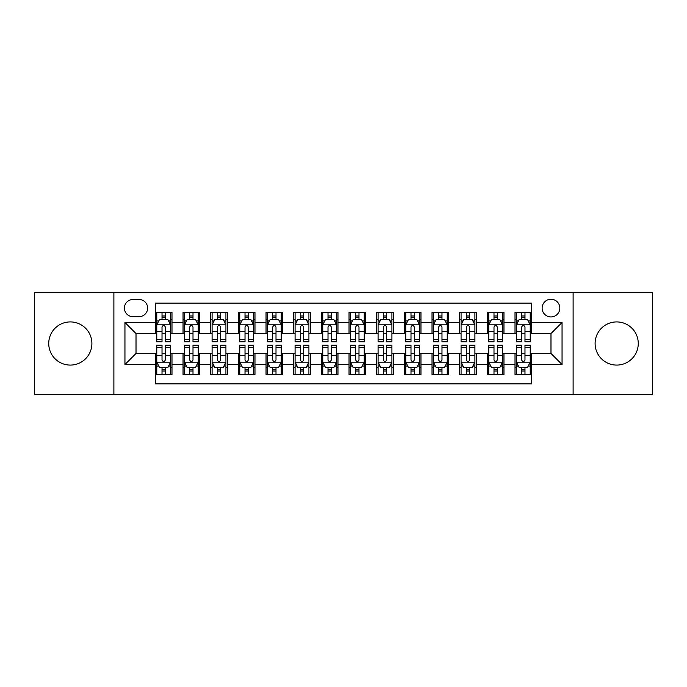 <?xml version="1.0" encoding="UTF-8"?>
<svg xmlns="http://www.w3.org/2000/svg" width="687" height="687" viewBox="0 0 687 687"><rect width="100%" height="100%" fill="white"/><g stroke="black" fill="none" stroke-linecap="round" stroke-linejoin="round"><path stroke-width="1.03" d="M616.686 321.92A21.58 21.58 0 0 0 595.105 343.5A21.58 21.58 0 0 0 616.686 365.08A21.58 21.58 0 0 0 638.266 343.5A21.58 21.58 0 0 0 616.686 321.92M70.314 321.92A21.58 21.58 0 0 0 48.734 343.5A21.58 21.58 0 0 0 70.314 365.08A21.58 21.58 0 0 0 91.895 343.5A21.58 21.58 0 0 0 70.314 321.92M550.983 299.24A8.854 8.854 0 0 0 542.129 308.094A8.854 8.854 0 0 0 550.983 316.939A8.854 8.854 0 0 0 559.836 308.094A8.854 8.854 0 0 0 550.983 299.24M573.113 394.682L652.65 394.682L652.65 292.318L573.113 292.318L573.113 394.682L113.887 394.682L113.887 292.318L34.35 292.318L34.35 394.682L113.887 394.682M531.618 312.379L515.018 312.379L515.018 322.478L503.957 322.478L503.957 333.538L515.018 333.538L515.018 322.478M503.957 322.478L503.957 312.379L487.358 312.379L487.358 322.478L476.289 322.478L476.289 333.538L487.358 333.538L487.358 322.478M476.289 322.478L476.289 312.379L459.689 312.379L459.689 322.478L448.628 322.478L448.628 333.538L459.689 333.538L459.689 322.478M448.628 322.478L448.628 312.379L432.029 312.379L432.029 322.478L420.959 322.478L420.959 333.538L432.029 333.538L432.029 322.478M420.959 322.478L420.959 312.379L404.36 312.379L404.36 322.478L393.299 322.478L393.299 333.538L404.36 333.538L404.36 322.478M393.299 322.478L393.299 312.379L376.699 312.379L376.699 322.478L365.63 322.478L365.63 333.538L376.699 333.538L376.699 322.478M365.63 322.478L365.63 312.379L349.03 312.379L349.03 322.478L337.97 322.478L337.97 333.538L349.03 333.538L349.03 322.478M337.97 322.478L337.97 312.379L321.37 312.379L321.37 322.478L310.301 322.478L310.301 333.538L321.37 333.538L321.37 322.478M310.301 322.478L310.301 312.379L293.701 312.379L293.701 322.478L282.64 322.478L282.64 333.538L293.701 333.538L293.701 322.478M282.64 322.478L282.64 312.379L266.041 312.379L266.041 322.478L254.971 322.478L254.971 333.538L266.041 333.538L266.041 322.478M254.971 322.478L254.971 312.379L238.372 312.379L238.372 322.478L227.311 322.478L227.311 333.538L238.372 333.538L238.372 322.478M227.311 322.478L227.311 312.379L210.711 312.379L210.711 322.478L199.642 322.478L199.642 333.538L210.711 333.538L210.711 322.478M199.642 322.478L199.642 312.379L183.043 312.379L183.043 333.538L171.982 333.538L171.982 312.379L155.382 312.379M155.382 374.621L171.982 374.621L171.982 353.462L183.043 353.462L183.043 374.621L199.642 374.621L199.642 353.462L210.711 353.462L210.711 364.522L199.642 364.522M210.711 364.522L210.711 374.621L227.311 374.621L227.311 353.462L238.372 353.462L238.372 364.522L227.311 364.522M238.372 364.522L238.372 374.621L254.971 374.621L254.971 353.462L266.041 353.462L266.041 364.522L254.971 364.522M266.041 364.522L266.041 374.621L282.64 374.621L282.64 353.462L293.701 353.462L293.701 364.522L282.64 364.522M293.701 364.522L293.701 374.621L310.301 374.621L310.301 353.462L321.37 353.462L321.37 364.522L310.301 364.522M321.37 364.522L321.37 374.621L337.97 374.621L337.97 353.462L349.03 353.462L349.03 364.522L337.97 364.522M349.03 364.522L349.03 374.621L365.63 374.621L365.63 353.462L376.699 353.462L376.699 364.522L365.63 364.522M376.699 364.522L376.699 374.621L393.299 374.621L393.299 353.462L404.36 353.462L404.36 364.522L393.299 364.522M404.36 364.522L404.36 374.621L420.959 374.621L420.959 353.462L432.029 353.462L432.029 364.522L420.959 364.522M432.029 364.522L432.029 374.621L448.628 374.621L448.628 353.462L459.689 353.462L459.689 364.522L448.628 364.522M459.689 364.522L459.689 374.621L476.289 374.621L476.289 353.462L487.358 353.462L487.358 364.522L476.289 364.522M487.358 364.522L487.358 374.621L503.957 374.621L503.957 353.462L515.018 353.462L515.018 364.522L503.957 364.522M132.977 316.664L139.057 316.664A8.579 8.579 0 0 0 147.636 308.094A8.579 8.579 0 0 0 139.057 299.515L132.977 299.515A8.579 8.579 0 0 0 124.399 308.094A8.579 8.579 0 0 0 132.977 316.664M573.113 292.318L113.887 292.318M531.618 322.478L531.618 303.113L155.382 303.113L155.382 333.538L136.017 333.538L136.017 353.462L155.382 353.462L155.382 383.887L531.618 383.887L531.618 353.462L550.983 353.462L550.983 333.538L531.618 333.538L531.618 322.478L562.052 322.478L562.052 364.522L531.618 364.522M155.382 364.522L124.948 364.522L124.948 322.478L155.382 322.478M515.018 364.522L515.018 374.621L531.618 374.621M155.382 319.292L156.765 319.292M162.02 319.292L165.344 319.292M170.599 319.292L171.982 319.292M155.382 333.264L156.765 333.264M162.02 333.264L165.344 333.264M170.599 333.264L171.982 333.264M155.382 353.736L156.765 353.736M162.02 353.736L165.344 353.736M170.599 353.736L171.982 353.736M155.382 367.708L156.765 367.708M162.02 367.708L165.344 367.708M170.599 367.708L171.982 367.708M183.043 333.264L184.434 333.264M189.689 333.264L193.004 333.264M198.26 333.264L199.642 333.264M183.043 319.292L184.434 319.292M189.689 319.292L193.004 319.292M198.26 319.292L199.642 319.292M183.043 353.736L184.434 353.736M189.689 353.736L193.004 353.736M198.26 353.736L199.642 353.736M183.043 367.708L184.434 367.708M189.689 367.708L193.004 367.708M198.26 367.708L199.642 367.708M210.711 353.736L212.094 353.736M217.35 353.736L220.673 353.736M225.929 353.736L227.311 353.736M210.711 367.708L212.094 367.708M217.35 367.708L220.673 367.708M225.929 367.708L227.311 367.708M210.711 319.292L212.094 319.292M217.35 319.292L220.673 319.292M225.929 319.292L227.311 319.292M210.711 333.264L212.094 333.264M217.35 333.264L220.673 333.264M225.929 333.264L227.311 333.264M238.372 353.736L239.754 353.736M245.019 353.736L248.333 353.736M253.589 353.736L254.971 353.736M238.372 367.708L239.754 367.708M245.019 367.708L248.333 367.708M253.589 367.708L254.971 367.708M238.372 319.292L239.754 319.292M245.019 319.292L248.333 319.292M253.589 319.292L254.971 319.292M238.372 333.264L239.754 333.264M245.019 333.264L248.333 333.264M253.589 333.264L254.971 333.264M266.041 353.736L267.423 353.736M272.679 353.736L276.002 353.736M281.258 353.736L282.64 353.736M266.041 367.708L267.423 367.708M272.679 367.708L276.002 367.708M281.258 367.708L282.64 367.708M266.041 319.292L267.423 319.292M272.679 319.292L276.002 319.292M281.258 319.292L282.64 319.292M266.041 333.264L267.423 333.264M272.679 333.264L276.002 333.264M281.258 333.264L282.64 333.264M293.701 353.736L295.084 353.736M300.339 353.736L303.663 353.736M308.918 353.736L310.301 353.736M293.701 367.708L295.084 367.708M300.339 367.708L303.663 367.708M308.918 367.708L310.301 367.708M293.701 319.292L295.084 319.292M300.339 319.292L303.663 319.292M308.918 319.292L310.301 319.292M293.701 333.264L295.084 333.264M300.339 333.264L303.663 333.264M308.918 333.264L310.301 333.264M321.37 353.736L322.753 353.736M328.008 353.736L331.332 353.736M336.587 353.736L337.97 353.736M321.37 367.708L322.753 367.708M328.008 367.708L331.332 367.708M336.587 367.708L337.97 367.708M321.37 319.292L322.753 319.292M328.008 319.292L331.332 319.292M336.587 319.292L337.97 319.292M321.37 333.264L322.753 333.264M328.008 333.264L331.332 333.264M336.587 333.264L337.97 333.264M349.03 353.736L350.413 353.736M355.668 353.736L358.992 353.736M364.247 353.736L365.63 353.736M349.03 367.708L350.413 367.708M355.668 367.708L358.992 367.708M364.247 367.708L365.63 367.708M349.03 319.292L350.413 319.292M355.668 319.292L358.992 319.292M364.247 319.292L365.63 319.292M349.03 333.264L350.413 333.264M355.668 333.264L358.992 333.264M364.247 333.264L365.63 333.264M376.699 353.736L378.082 353.736M383.337 353.736L386.661 353.736M391.916 353.736L393.299 353.736M376.699 367.708L378.082 367.708M383.337 367.708L386.661 367.708M391.916 367.708L393.299 367.708M376.699 319.292L378.082 319.292M383.337 319.292L386.661 319.292M391.916 319.292L393.299 319.292M376.699 333.264L378.082 333.264M383.337 333.264L386.661 333.264M391.916 333.264L393.299 333.264M404.36 353.736L405.742 353.736M410.998 353.736L414.321 353.736M419.577 353.736L420.959 353.736M404.36 367.708L405.742 367.708M410.998 367.708L414.321 367.708M419.577 367.708L420.959 367.708M404.36 319.292L405.742 319.292M410.998 319.292L414.321 319.292M419.577 319.292L420.959 319.292M404.36 333.264L405.742 333.264M410.998 333.264L414.321 333.264M419.577 333.264L420.959 333.264M432.029 353.736L433.411 353.736M438.667 353.736L441.981 353.736M447.246 353.736L448.628 353.736M432.029 367.708L433.411 367.708M438.667 367.708L441.981 367.708M447.246 367.708L448.628 367.708M432.029 319.292L433.411 319.292M438.667 319.292L441.981 319.292M447.246 319.292L448.628 319.292M432.029 333.264L433.411 333.264M438.667 333.264L441.981 333.264M447.246 333.264L448.628 333.264M459.689 353.736L461.071 353.736M466.327 353.736L469.65 353.736M474.906 353.736L476.289 353.736M459.689 367.708L461.071 367.708M466.327 367.708L469.65 367.708M474.906 367.708L476.289 367.708M459.689 319.292L461.071 319.292M466.327 319.292L469.65 319.292M474.906 319.292L476.289 319.292M459.689 333.264L461.071 333.264M466.327 333.264L469.65 333.264M474.906 333.264L476.289 333.264M487.358 353.736L488.74 353.736M493.996 353.736L497.311 353.736M502.566 353.736L503.957 353.736M487.358 367.708L488.74 367.708M493.996 367.708L497.311 367.708M502.566 367.708L503.957 367.708M487.358 319.292L488.74 319.292M493.996 319.292L497.311 319.292M502.566 319.292L503.957 319.292M487.358 333.264L488.74 333.264M493.996 333.264L497.311 333.264M502.566 333.264L503.957 333.264M515.018 353.736L516.401 353.736M521.656 353.736L524.98 353.736M530.235 353.736L531.618 353.736M515.018 367.708L516.401 367.708M521.656 367.708L524.98 367.708M530.235 367.708L531.618 367.708M515.018 319.292L516.401 319.292M521.656 319.292L524.98 319.292M530.235 319.292L531.618 319.292M515.018 333.264L516.401 333.264M521.656 333.264L524.98 333.264M530.235 333.264L531.618 333.264M136.017 333.538L124.948 322.478M136.017 353.462L124.948 364.522M562.052 322.478L550.983 333.538M562.052 364.522L550.983 353.462M165.344 315.977L162.02 315.977M170.599 339.584L165.344 339.584L165.344 341.843L170.599 341.843L170.599 324.968L167.834 319.429L159.53 319.429L156.765 324.968L156.765 341.843L162.02 341.843L162.02 339.584L156.765 339.584M156.765 324.968L156.765 312.379M170.599 324.968L170.599 312.379M162.02 319.429L162.02 312.379M165.344 312.379L165.344 319.429M165.344 339.584L165.344 327.038C164.236 324.908 163.128 324.908 162.02 327.038L162.02 339.584M162.02 371.023L165.344 371.023M156.765 347.416L162.02 347.416L162.02 345.157L156.765 345.157L156.765 362.032L159.53 367.571L167.834 367.571L170.599 362.032L170.599 345.157L165.344 345.157L165.344 347.416L170.599 347.416M170.599 362.032L170.599 374.621M156.765 362.032L156.765 374.621M165.344 367.571L165.344 374.621M162.02 374.621L162.02 367.571M162.02 347.416L162.02 359.962C163.128 362.092 164.236 362.092 165.344 359.962L165.344 347.416M193.004 315.977L189.689 315.977M198.26 339.584L193.004 339.584L193.004 341.843L198.26 341.843L198.26 324.968L195.494 319.429L187.199 319.429L184.434 324.968L184.434 341.843L189.689 341.843L189.689 339.584L184.434 339.584M184.434 324.968L184.434 312.379M198.26 324.968L198.26 312.379M189.689 319.429L189.689 312.379M193.004 312.379L193.004 319.429M193.004 339.584L193.004 327.038C191.896 324.908 190.797 324.908 189.689 327.038L189.689 339.584M220.673 315.977L217.35 315.977M225.929 339.584L220.673 339.584L220.673 341.843L225.929 341.843L225.929 324.968L223.163 319.429L214.859 319.429L212.094 324.968L212.094 341.843L217.35 341.843L217.35 339.584L212.094 339.584M212.094 324.968L212.094 312.379M225.929 324.968L225.929 312.379M217.35 319.429L217.35 312.379M220.673 312.379L220.673 319.429M220.673 339.584L220.673 327.038C219.565 324.908 218.457 324.908 217.35 327.038L217.35 339.584M248.333 315.977L245.019 315.977M253.589 339.584L248.333 339.584L248.333 341.843L253.589 341.843L253.589 324.968L250.824 319.429L242.528 319.429L239.754 324.968L239.754 341.843L245.019 341.843L245.019 339.584L239.754 339.584M239.754 324.968L239.754 312.379M253.589 324.968L253.589 312.379M245.019 319.429L245.019 312.379M248.333 312.379L248.333 319.429M248.333 339.584L248.333 327.038C247.226 324.908 246.126 324.908 245.019 327.038L245.019 339.584M276.002 315.977L272.679 315.977M281.258 339.584L276.002 339.584L276.002 341.843L281.258 341.843L281.258 324.968L278.493 319.429L270.189 319.429L267.423 324.968L267.423 341.843L272.679 341.843L272.679 339.584L267.423 339.584M267.423 324.968L267.423 312.379M281.258 324.968L281.258 312.379M272.679 319.429L272.679 312.379M276.002 312.379L276.002 319.429M276.002 339.584L276.002 327.038C274.894 324.908 273.787 324.908 272.679 327.038L272.679 339.584M189.689 371.023L193.004 371.023M184.434 347.416L189.689 347.416L189.689 345.157L184.434 345.157L184.434 362.032L187.199 367.571L195.494 367.571L198.26 362.032L198.26 345.157L193.004 345.157L193.004 347.416L198.26 347.416M198.26 362.032L198.26 374.621M184.434 362.032L184.434 374.621M193.004 367.571L193.004 374.621M189.689 374.621L189.689 367.571M189.689 347.416L189.689 359.962C190.788 362.092 191.896 362.092 193.004 359.962L193.004 347.416M217.35 371.023L220.673 371.023M212.094 347.416L217.35 347.416L217.35 345.157L212.094 345.157L212.094 362.032L214.859 367.571L223.163 367.571L225.929 362.032L225.929 345.157L220.673 345.157L220.673 347.416L225.929 347.416M225.929 362.032L225.929 374.621M212.094 362.032L212.094 374.621M220.673 367.571L220.673 374.621M217.35 374.621L217.35 367.571M217.35 347.416L217.35 359.962C218.457 362.092 219.565 362.092 220.673 359.962L220.673 347.416M245.019 371.023L248.333 371.023M239.754 347.416L245.019 347.416L245.019 345.157L239.754 345.157L239.754 362.032L242.528 367.571L250.824 367.571L253.589 362.032L253.589 345.157L248.333 345.157L248.333 347.416L253.589 347.416M253.589 362.032L253.589 374.621M239.754 362.032L239.754 374.621M248.333 367.571L248.333 374.621M245.019 374.621L245.019 367.571M245.019 347.416L245.019 359.962C246.118 362.092 247.226 362.092 248.333 359.962L248.333 347.416M272.679 371.023L276.002 371.023M267.423 347.416L272.679 347.416L272.679 345.157L267.423 345.157L267.423 362.032L270.189 367.571L278.493 367.571L281.258 362.032L281.258 345.157L276.002 345.157L276.002 347.416L281.258 347.416M281.258 362.032L281.258 374.621M267.423 362.032L267.423 374.621M276.002 367.571L276.002 374.621M272.679 374.621L272.679 367.571M272.679 347.416L272.679 359.962C273.787 362.092 274.894 362.092 276.002 359.962L276.002 347.416M303.663 315.977L300.339 315.977M308.918 339.584L303.663 339.584L303.663 341.843L308.918 341.843L308.918 324.968L306.153 319.429L297.857 319.429L295.084 324.968L295.084 341.843L300.339 341.843L300.339 339.584L295.084 339.584M295.084 324.968L295.084 312.379M308.918 324.968L308.918 312.379M300.339 319.429L300.339 312.379M303.663 312.379L303.663 319.429M303.663 339.584L303.663 327.038C302.555 324.908 301.456 324.908 300.339 327.038L300.339 339.584M300.339 371.023L303.663 371.023M295.084 347.416L300.339 347.416L300.339 345.157L295.084 345.157L295.084 362.032L297.857 367.571L306.153 367.571L308.918 362.032L308.918 345.157L303.663 345.157L303.663 347.416L308.918 347.416M308.918 362.032L308.918 374.621M295.084 362.032L295.084 374.621M303.663 367.571L303.663 374.621M300.339 374.621L300.339 367.571M300.339 347.416L300.339 359.962C301.447 362.092 302.555 362.092 303.663 359.962L303.663 347.416M331.332 315.977L328.008 315.977M336.587 339.584L331.332 339.584L331.332 341.843L336.587 341.843L336.587 324.968L333.813 319.429L325.518 319.429L322.753 324.968L322.753 341.843L328.008 341.843L328.008 339.584L322.753 339.584M322.753 324.968L322.753 312.379M336.587 324.968L336.587 312.379M328.008 319.429L328.008 312.379M331.332 312.379L331.332 319.429M331.332 339.584L331.332 327.038C330.224 324.908 329.116 324.908 328.008 327.038L328.008 339.584M328.008 371.023L331.332 371.023M322.753 347.416L328.008 347.416L328.008 345.157L322.753 345.157L322.753 362.032L325.518 367.571L333.813 367.571L336.587 362.032L336.587 345.157L331.332 345.157L331.332 347.416L336.587 347.416M336.587 362.032L336.587 374.621M322.753 362.032L322.753 374.621M331.332 367.571L331.332 374.621M328.008 374.621L328.008 367.571M328.008 347.416L328.008 359.962C329.116 362.092 330.224 362.092 331.332 359.962L331.332 347.416M358.992 315.977L355.668 315.977M364.247 339.584L358.992 339.584L358.992 341.843L364.247 341.843L364.247 324.968L361.482 319.429L353.187 319.429L350.413 324.968L350.413 341.843L355.668 341.843L355.668 339.584L350.413 339.584M350.413 324.968L350.413 312.379M364.247 324.968L364.247 312.379M355.668 319.429L355.668 312.379M358.992 312.379L358.992 319.429M358.992 339.584L358.992 327.038C357.884 324.908 356.776 324.908 355.668 327.038L355.668 339.584M355.668 371.023L358.992 371.023M350.413 347.416L355.668 347.416L355.668 345.157L350.413 345.157L350.413 362.032L353.187 367.571L361.482 367.571L364.247 362.032L364.247 345.157L358.992 345.157L358.992 347.416L364.247 347.416M364.247 362.032L364.247 374.621M350.413 362.032L350.413 374.621M358.992 367.571L358.992 374.621M355.668 374.621L355.668 367.571M355.668 347.416L355.668 359.962C356.776 362.092 357.884 362.092 358.992 359.962L358.992 347.416M386.661 315.977L383.337 315.977M391.916 339.584L386.661 339.584L386.661 341.843L391.916 341.843L391.916 324.968L389.143 319.429L380.847 319.429L378.082 324.968L378.082 341.843L383.337 341.843L383.337 339.584L378.082 339.584M378.082 324.968L378.082 312.379M391.916 324.968L391.916 312.379M383.337 319.429L383.337 312.379M386.661 312.379L386.661 319.429M386.661 339.584L386.661 327.038C385.553 324.908 384.445 324.908 383.337 327.038L383.337 339.584M383.337 371.023L386.661 371.023M378.082 347.416L383.337 347.416L383.337 345.157L378.082 345.157L378.082 362.032L380.847 367.571L389.143 367.571L391.916 362.032L391.916 345.157L386.661 345.157L386.661 347.416L391.916 347.416M391.916 362.032L391.916 374.621M378.082 362.032L378.082 374.621M386.661 367.571L386.661 374.621M383.337 374.621L383.337 367.571M383.337 347.416L383.337 359.962C384.445 362.092 385.544 362.092 386.661 359.962L386.661 347.416M414.321 315.977L410.998 315.977M419.577 339.584L414.321 339.584L414.321 341.843L419.577 341.843L419.577 324.968L416.811 319.429L408.507 319.429L405.742 324.968L405.742 341.843L410.998 341.843L410.998 339.584L405.742 339.584M405.742 324.968L405.742 312.379M419.577 324.968L419.577 312.379M410.998 319.429L410.998 312.379M414.321 312.379L414.321 319.429M414.321 339.584L414.321 327.038C413.213 324.908 412.106 324.908 410.998 327.038L410.998 339.584M410.998 371.023L414.321 371.023M405.742 347.416L410.998 347.416L410.998 345.157L405.742 345.157L405.742 362.032L408.507 367.571L416.811 367.571L419.577 362.032L419.577 345.157L414.321 345.157L414.321 347.416L419.577 347.416M419.577 362.032L419.577 374.621M405.742 362.032L405.742 374.621M414.321 367.571L414.321 374.621M410.998 374.621L410.998 367.571M410.998 347.416L410.998 359.962C412.106 362.092 413.213 362.092 414.321 359.962L414.321 347.416M441.981 315.977L438.667 315.977M447.246 339.584L441.981 339.584L441.981 341.843L447.246 341.843L447.246 324.968L444.472 319.429L436.176 319.429L433.411 324.968L433.411 341.843L438.667 341.843L438.667 339.584L433.411 339.584M433.411 324.968L433.411 312.379M447.246 324.968L447.246 312.379M438.667 319.429L438.667 312.379M441.981 312.379L441.981 319.429M441.981 339.584L441.981 327.038C440.882 324.908 439.774 324.908 438.667 327.038L438.667 339.584M438.667 371.023L441.981 371.023M433.411 347.416L438.667 347.416L438.667 345.157L433.411 345.157L433.411 362.032L436.176 367.571L444.472 367.571L447.246 362.032L447.246 345.157L441.981 345.157L441.981 347.416L447.246 347.416M447.246 362.032L447.246 374.621M433.411 362.032L433.411 374.621M441.981 367.571L441.981 374.621M438.667 374.621L438.667 367.571M438.667 347.416L438.667 359.962C439.774 362.092 440.874 362.092 441.981 359.962L441.981 347.416M469.65 315.977L466.327 315.977M474.906 339.584L469.65 339.584L469.65 341.843L474.906 341.843L474.906 324.968L472.141 319.429L463.837 319.429L461.071 324.968L461.071 341.843L466.327 341.843L466.327 339.584L461.071 339.584M461.071 324.968L461.071 312.379M474.906 324.968L474.906 312.379M466.327 319.429L466.327 312.379M469.65 312.379L469.65 319.429M469.65 339.584L469.65 327.038C468.543 324.908 467.435 324.908 466.327 327.038L466.327 339.584M466.327 371.023L469.65 371.023M461.071 347.416L466.327 347.416L466.327 345.157L461.071 345.157L461.071 362.032L463.837 367.571L472.141 367.571L474.906 362.032L474.906 345.157L469.65 345.157L469.65 347.416L474.906 347.416M474.906 362.032L474.906 374.621M461.071 362.032L461.071 374.621M469.65 367.571L469.65 374.621M466.327 374.621L466.327 367.571M466.327 347.416L466.327 359.962C467.435 362.092 468.543 362.092 469.65 359.962L469.65 347.416M497.311 315.977L493.996 315.977M502.566 339.584L497.311 339.584L497.311 341.843L502.566 341.843L502.566 324.968L499.801 319.429L491.506 319.429L488.74 324.968L488.74 341.843L493.996 341.843L493.996 339.584L488.74 339.584M488.74 324.968L488.74 312.379M502.566 324.968L502.566 312.379M493.996 319.429L493.996 312.379M497.311 312.379L497.311 319.429M497.311 339.584L497.311 327.038C496.212 324.908 495.104 324.908 493.996 327.038L493.996 339.584M493.996 371.023L497.311 371.023M488.74 347.416L493.996 347.416L493.996 345.157L488.74 345.157L488.74 362.032L491.506 367.571L499.801 367.571L502.566 362.032L502.566 345.157L497.311 345.157L497.311 347.416L502.566 347.416M502.566 362.032L502.566 374.621M488.74 362.032L488.74 374.621M497.311 367.571L497.311 374.621M493.996 374.621L493.996 367.571M493.996 347.416L493.996 359.962C495.104 362.092 496.203 362.092 497.311 359.962L497.311 347.416M524.98 315.977L521.656 315.977M530.235 339.584L524.98 339.584L524.98 341.843L530.235 341.843L530.235 324.968L527.47 319.429L519.166 319.429L516.401 324.968L516.401 341.843L521.656 341.843L521.656 339.584L516.401 339.584M516.401 324.968L516.401 312.379M530.235 324.968L530.235 312.379M521.656 319.429L521.656 312.379M524.98 312.379L524.98 319.429M524.98 339.584L524.98 327.038C523.872 324.908 522.764 324.908 521.656 327.038L521.656 339.584M521.656 371.023L524.98 371.023M516.401 347.416L521.656 347.416L521.656 345.157L516.401 345.157L516.401 362.032L519.166 367.571L527.47 367.571L530.235 362.032L530.235 345.157L524.98 345.157L524.98 347.416L530.235 347.416M530.235 362.032L530.235 374.621M516.401 362.032L516.401 374.621M524.98 367.571L524.98 374.621M521.656 374.621L521.656 367.571M521.656 347.416L521.656 359.962C522.764 362.092 523.872 362.092 524.98 359.962L524.98 347.416M183.043 364.522L171.982 364.522M183.043 322.478L171.982 322.478M170.531 324.831L156.834 324.831M156.765 320.958L158.774 320.958M168.59 320.958L170.599 320.958M162.02 331.374L156.765 331.374M170.599 331.374L165.344 331.374M165.344 317.738L162.02 317.738M156.834 362.169L170.531 362.169M170.599 366.042L168.59 366.042M158.774 366.042L156.765 366.042M165.344 355.626L170.599 355.626M156.765 355.626L162.02 355.626M162.02 369.262L165.344 369.262M198.191 324.831L184.502 324.831M184.434 320.958L186.435 320.958M196.259 320.958L198.26 320.958M189.689 331.374L184.434 331.374M198.26 331.374L193.004 331.374M193.004 317.738L189.689 317.738M225.86 324.831L212.163 324.831M212.094 320.958L214.104 320.958M223.919 320.958L225.929 320.958M217.35 331.374L212.094 331.374M225.929 331.374L220.673 331.374M220.673 317.738L217.35 317.738M253.52 324.831L239.832 324.831M239.754 320.958L241.764 320.958M251.588 320.958L253.589 320.958M245.019 331.374L239.754 331.374M253.589 331.374L248.333 331.374M248.333 317.738L245.019 317.738M281.189 324.831L267.492 324.831M267.423 320.958L269.424 320.958M279.248 320.958L281.258 320.958M272.679 331.374L267.423 331.374M281.258 331.374L276.002 331.374M276.002 317.738L272.679 317.738M184.502 362.169L198.191 362.169M198.26 366.042L196.259 366.042M186.435 366.042L184.434 366.042M193.004 355.626L198.26 355.626M184.434 355.626L189.689 355.626M189.689 369.262L193.004 369.262M212.163 362.169L225.86 362.169M225.929 366.042L223.919 366.042M214.104 366.042L212.094 366.042M220.673 355.626L225.929 355.626M212.094 355.626L217.35 355.626M217.35 369.262L220.673 369.262M239.832 362.169L253.52 362.169M253.589 366.042L251.588 366.042M241.764 366.042L239.754 366.042M248.333 355.626L253.589 355.626M239.754 355.626L245.019 355.626M245.019 369.262L248.333 369.262M267.492 362.169L281.189 362.169M281.258 366.042L279.248 366.042M269.424 366.042L267.423 366.042M276.002 355.626L281.258 355.626M267.423 355.626L272.679 355.626M272.679 369.262L276.002 369.262M308.849 324.831L295.152 324.831M295.084 320.958L297.093 320.958M306.917 320.958L308.918 320.958M300.339 331.374L295.084 331.374M308.918 331.374L303.663 331.374M303.663 317.738L300.339 317.738M295.152 362.169L308.849 362.169M308.918 366.042L306.917 366.042M297.093 366.042L295.084 366.042M303.663 355.626L308.918 355.626M295.084 355.626L300.339 355.626M300.339 369.262L303.663 369.262M336.518 324.831L322.821 324.831M322.753 320.958L324.753 320.958M334.578 320.958L336.587 320.958M328.008 331.374L322.753 331.374M336.587 331.374L331.332 331.374M331.332 317.738L328.008 317.738M322.821 362.169L336.518 362.169M336.587 366.042L334.578 366.042M324.753 366.042L322.753 366.042M331.332 355.626L336.587 355.626M322.753 355.626L328.008 355.626M328.008 369.262L331.332 369.262M364.179 324.831L350.482 324.831M350.413 320.958L352.422 320.958M362.247 320.958L364.247 320.958M355.668 331.374L350.413 331.374M364.247 331.374L358.992 331.374M358.992 317.738L355.668 317.738M350.482 362.169L364.179 362.169M364.247 366.042L362.247 366.042M352.422 366.042L350.413 366.042M358.992 355.626L364.247 355.626M350.413 355.626L355.668 355.626M355.668 369.262L358.992 369.262M391.848 324.831L378.151 324.831M378.082 320.958L380.083 320.958M389.907 320.958L391.916 320.958M383.337 331.374L378.082 331.374M391.916 331.374L386.661 331.374M386.661 317.738L383.337 317.738M378.151 362.169L391.848 362.169M391.916 366.042L389.907 366.042M380.083 366.042L378.082 366.042M386.661 355.626L391.916 355.626M378.082 355.626L383.337 355.626M383.337 369.262L386.661 369.262M419.508 324.831L405.811 324.831M405.742 320.958L407.752 320.958M417.576 320.958L419.577 320.958M410.998 331.374L405.742 331.374M419.577 331.374L414.321 331.374M414.321 317.738L410.998 317.738M405.811 362.169L419.508 362.169M419.577 366.042L417.576 366.042M407.752 366.042L405.742 366.042M414.321 355.626L419.577 355.626M405.742 355.626L410.998 355.626M410.998 369.262L414.321 369.262M447.168 324.831L433.48 324.831M433.411 320.958L435.412 320.958M445.236 320.958L447.246 320.958M438.667 331.374L433.411 331.374M447.246 331.374L441.981 331.374M441.981 317.738L438.667 317.738M433.48 362.169L447.168 362.169M447.246 366.042L445.236 366.042M435.412 366.042L433.411 366.042M441.981 355.626L447.246 355.626M433.411 355.626L438.667 355.626M438.667 369.262L441.981 369.262M474.837 324.831L461.14 324.831M461.071 320.958L463.081 320.958M472.896 320.958L474.906 320.958M466.327 331.374L461.071 331.374M474.906 331.374L469.65 331.374M469.65 317.738L466.327 317.738M461.14 362.169L474.837 362.169M474.906 366.042L472.896 366.042M463.081 366.042L461.071 366.042M469.65 355.626L474.906 355.626M461.071 355.626L466.327 355.626M466.327 369.262L469.65 369.262M502.498 324.831L488.809 324.831M488.74 320.958L490.741 320.958M500.565 320.958L502.566 320.958M493.996 331.374L488.74 331.374M502.566 331.374L497.311 331.374M497.311 317.738L493.996 317.738M488.809 362.169L502.498 362.169M502.566 366.042L500.565 366.042M490.741 366.042L488.74 366.042M497.311 355.626L502.566 355.626M488.74 355.626L493.996 355.626M493.996 369.262L497.311 369.262M530.166 324.831L516.469 324.831M516.401 320.958L518.41 320.958M528.226 320.958L530.235 320.958M521.656 331.374L516.401 331.374M530.235 331.374L524.98 331.374M524.98 317.738L521.656 317.738M516.469 362.169L530.166 362.169M530.235 366.042L528.226 366.042M518.41 366.042L516.401 366.042M524.98 355.626L530.235 355.626M516.401 355.626L521.656 355.626M521.656 369.262L524.98 369.262"/></g></svg>
